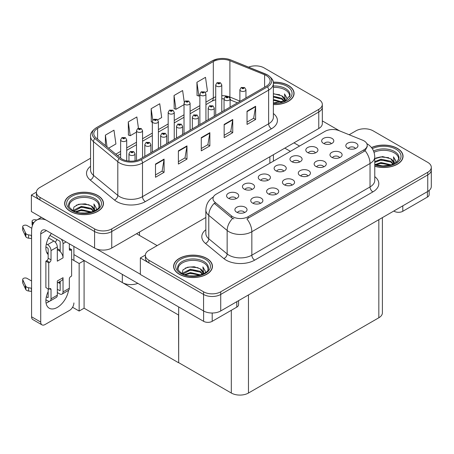 <?xml version="1.0" encoding="UTF-8"?>
<svg xmlns="http://www.w3.org/2000/svg" width="454" height="454" viewBox="0 0 454 454"><rect width="100%" height="100%" fill="white"/><g stroke="black" fill="none" stroke-linecap="round" stroke-linejoin="round"><path stroke-width="0.68" d="M137.84 283.353A12.133 7.009 180 0 1 122.33 282.558L73.906 254.603M322.323 104.409L322.323 123.567A12.133 7.009 0 0 1 318.77 128.522L111.746 248.043A12.133 7.009 0 0 1 94.585 248.043L31.377 211.547L31.377 195.038L94.585 231.529A12.133 7.009 0 0 0 111.746 231.529L318.77 112.007A12.133 7.009 0 0 0 322.323 107.053A12.133 7.009 0 0 1 318.77 112.007L111.746 231.529A12.133 7.009 0 0 1 94.585 231.529L39.958 199.987A12.133 7.009 0 0 1 36.399 195.038L36.399 192.394A12.133 7.009 0 0 0 39.958 197.348L94.585 228.89A12.133 7.009 0 0 0 111.746 228.89L318.77 109.363A12.133 7.009 0 0 0 322.323 104.409A12.133 7.009 0 0 0 318.77 99.454L264.143 67.918A12.133 7.009 0 0 0 248.599 67.13M256.016 65.87L255.103 65.87M36.411 192.127L31.377 195.038M178.677 315.087L84.234 260.562L79.144 263.502L71.618 259.16M84.086 260.647L84.086 308.204L79.144 311.058L72.578 307.273M79.144 311.058L79.144 263.502M178.536 315.172L178.677 362.65L178.677 306.932M178.536 362.729L84.086 308.204M355.442 148.532A3.638 2.1 0 0 0 354.466 147.51A3.638 2.1 0 0 0 350.88 146.977A3.638 2.1 0 0 0 348.343 148.532M356.18 143.214A6.067 3.501 0 0 0 348.405 142.823A6.067 3.501 0 0 0 346.396 147.181A6.067 3.501 0 0 0 347.599 148.169A6.067 3.501 0 0 0 357.389 147.181A6.067 3.501 0 0 0 356.18 143.214M299.583 162.027A3.638 2.1 0 0 0 298.607 161A3.638 2.1 0 0 0 295.021 160.466A3.638 2.1 0 0 0 292.478 162.027M300.321 156.709A6.067 3.501 0 0 0 292.546 156.318A6.067 3.501 0 0 0 290.537 160.671A6.067 3.501 0 0 0 291.74 161.664A6.067 3.501 0 0 0 301.524 160.671A6.067 3.501 0 0 0 300.321 156.709M315.428 152.879A3.638 2.1 0 0 0 314.452 151.852A3.638 2.1 0 0 0 310.865 151.318A3.638 2.1 0 0 0 308.328 152.879M316.166 147.561A6.067 3.501 0 0 0 308.391 147.17A6.067 3.501 0 0 0 306.382 151.523A6.067 3.501 0 0 0 307.585 152.516A6.067 3.501 0 0 0 317.374 151.523A6.067 3.501 0 0 0 316.166 147.561M252.044 189.471A3.638 2.1 0 0 0 251.068 188.444A3.638 2.1 0 0 0 247.481 187.916A3.638 2.1 0 0 0 244.944 189.471M252.787 184.154A6.067 3.501 0 0 0 245.012 183.762A6.067 3.501 0 0 0 243.004 188.115A6.067 3.501 0 0 0 244.207 189.108A6.067 3.501 0 0 0 253.99 188.115A6.067 3.501 0 0 0 252.787 184.154M292.064 185.13A3.638 2.1 0 0 0 291.082 184.103A3.638 2.1 0 0 0 287.495 183.569A3.638 2.1 0 0 0 284.959 185.13M292.802 179.812A6.067 3.501 0 0 0 285.027 179.421A6.067 3.501 0 0 0 283.018 183.774A6.067 3.501 0 0 0 284.221 184.767A6.067 3.501 0 0 0 294.005 183.774A6.067 3.501 0 0 0 292.802 179.812M260.369 203.426A3.638 2.1 0 0 0 259.393 202.399A3.638 2.1 0 0 0 255.806 201.865A3.638 2.1 0 0 0 253.27 203.426M261.107 198.109A6.067 3.501 0 0 0 253.332 197.717A6.067 3.501 0 0 0 251.323 202.07A6.067 3.501 0 0 0 252.526 203.063A6.067 3.501 0 0 0 262.316 202.07A6.067 3.501 0 0 0 261.107 198.109M331.272 143.731A3.638 2.1 0 0 0 330.296 142.704A3.638 2.1 0 0 0 326.71 142.17A3.638 2.1 0 0 0 324.173 143.731M332.016 138.413A6.067 3.501 0 0 0 324.241 138.022A6.067 3.501 0 0 0 322.226 142.374A6.067 3.501 0 0 0 323.435 143.368A6.067 3.501 0 0 0 333.219 142.374A6.067 3.501 0 0 0 332.016 138.413M307.908 175.976A3.638 2.1 0 0 0 306.932 174.955A3.638 2.1 0 0 0 303.346 174.421A3.638 2.1 0 0 0 300.803 175.976M308.646 170.659A6.067 3.501 0 0 0 300.871 170.273A6.067 3.501 0 0 0 298.863 174.625A6.067 3.501 0 0 0 300.066 175.613A6.067 3.501 0 0 0 309.849 174.625A6.067 3.501 0 0 0 308.646 170.659M339.598 157.68A3.638 2.1 0 0 0 338.622 156.658A3.638 2.1 0 0 0 335.035 156.125A3.638 2.1 0 0 0 332.498 157.68M340.335 152.362A6.067 3.501 0 0 0 332.561 151.977A6.067 3.501 0 0 0 330.552 156.329A6.067 3.501 0 0 0 331.755 157.317A6.067 3.501 0 0 0 341.539 156.329A6.067 3.501 0 0 0 340.335 152.362M323.753 166.828A3.638 2.1 0 0 0 322.777 165.806A3.638 2.1 0 0 0 319.19 165.273A3.638 2.1 0 0 0 316.648 166.828M324.491 161.511A6.067 3.501 0 0 0 316.716 161.125A6.067 3.501 0 0 0 314.707 165.477A6.067 3.501 0 0 0 315.91 166.465A6.067 3.501 0 0 0 325.694 165.477A6.067 3.501 0 0 0 324.491 161.511M267.894 180.323A3.638 2.1 0 0 0 266.912 179.296A3.638 2.1 0 0 0 263.331 178.762A3.638 2.1 0 0 0 260.789 180.323M268.632 175.006A6.067 3.501 0 0 0 260.857 174.614A6.067 3.501 0 0 0 258.848 178.967A6.067 3.501 0 0 0 260.051 179.96A6.067 3.501 0 0 0 269.835 178.967A6.067 3.501 0 0 0 268.632 175.006M283.739 171.175A3.638 2.1 0 0 0 282.763 170.148A3.638 2.1 0 0 0 279.176 169.614A3.638 2.1 0 0 0 276.634 171.175M284.476 165.858A6.067 3.501 0 0 0 276.702 165.466A6.067 3.501 0 0 0 274.693 169.819A6.067 3.501 0 0 0 275.896 170.812A6.067 3.501 0 0 0 285.679 169.819A6.067 3.501 0 0 0 284.476 165.858M244.524 212.574A3.638 2.1 0 0 0 243.548 211.547A3.638 2.1 0 0 0 239.962 211.014A3.638 2.1 0 0 0 237.419 212.574M245.262 207.257A6.067 3.501 0 0 0 237.487 206.865A6.067 3.501 0 0 0 235.478 211.218A6.067 3.501 0 0 0 236.682 212.211A6.067 3.501 0 0 0 246.465 211.218A6.067 3.501 0 0 0 245.262 207.257M276.214 194.278A3.638 2.1 0 0 0 275.238 193.251A3.638 2.1 0 0 0 271.651 192.717A3.638 2.1 0 0 0 269.114 194.278M276.957 188.96A6.067 3.501 0 0 0 269.182 188.569A6.067 3.501 0 0 0 267.168 192.922A6.067 3.501 0 0 0 268.376 193.915A6.067 3.501 0 0 0 278.16 192.922A6.067 3.501 0 0 0 276.957 188.96M236.199 198.619A3.638 2.1 0 0 0 235.223 197.592A3.638 2.1 0 0 0 231.636 197.064A3.638 2.1 0 0 0 229.1 198.619M236.943 193.302A6.067 3.501 0 0 0 229.162 192.91A6.067 3.501 0 0 0 227.153 197.263A6.067 3.501 0 0 0 228.356 198.256A6.067 3.501 0 0 0 238.146 197.263A6.067 3.501 0 0 0 236.943 193.302M364.017 140.871A10.919 6.305 0 0 0 362.559 140.167L339.007 130.644A10.919 6.305 0 0 0 325.024 131.348L216.189 194.187A10.919 6.305 0 0 0 212.988 198.642A10.919 6.305 0 0 0 214.963 202.263L231.455 215.86A10.919 6.305 0 0 0 248.122 216.7L364.017 149.786A10.919 6.305 0 0 0 367.218 145.331A10.919 6.305 0 0 0 364.017 140.871M364.993 128.783L364.074 128.783M145.388 255.046L140.348 257.951L203.562 294.447A12.133 7.009 0 0 0 220.723 294.447L427.747 174.921A12.133 7.009 0 0 0 431.3 169.966A12.133 7.009 0 0 1 427.747 174.921L220.723 294.447A12.133 7.009 0 0 1 203.562 294.447L148.929 262.906A12.133 7.009 0 0 1 145.376 257.951L145.376 255.307A12.133 7.009 0 0 0 148.929 260.261L203.562 291.803A12.133 7.009 0 0 0 220.723 291.803L427.747 172.282A12.133 7.009 0 0 0 431.3 167.327A12.133 7.009 0 0 0 427.747 162.373L373.114 130.831A12.133 7.009 0 0 0 355.953 130.831L349.166 134.747M140.348 257.951L140.348 274.466L203.562 310.962A12.133 7.009 0 0 0 220.723 310.962L427.747 191.435A12.133 7.009 0 0 0 431.3 186.481L431.3 167.327M382.393 217.619L382.393 312.812A12.133 7.009 180 0 1 378.835 317.766L248.469 393.033A12.133 7.009 180 0 1 231.307 393.033L178.677 362.65M273.37 104.562A19.414 11.208 0 0 0 294.084 93.382A19.414 11.208 0 0 0 288.398 85.454A19.414 11.208 0 0 0 273.263 82.197M97.792 195.498A19.414 11.208 0 0 0 76.63 193.069A19.414 11.208 0 0 0 64.644 203.426A19.414 11.208 0 0 0 70.33 211.348A19.414 11.208 0 0 0 91.492 213.783A19.414 11.208 0 0 0 103.478 203.426A19.414 11.208 0 0 0 97.792 195.498M64.848 204.453A19.414 11.208 0 0 0 64.78 204.748M266.345 75.591A12.945 7.474 180 0 1 270.136 80.88A12.945 7.474 180 0 1 266.345 86.164L140.207 158.985A12.945 7.474 180 0 1 120.452 157.986L96.14 137.942A12.945 7.474 180 0 1 93.796 133.658A12.945 7.474 180 0 1 97.587 128.368L213.318 61.557A12.945 7.474 180 0 1 229.894 60.717L264.614 74.757A12.945 7.474 180 0 1 266.345 75.591M267.485 74.933A14.562 8.405 0 0 0 265.545 73.991L230.819 59.956A14.562 8.405 0 0 0 227.323 58.912A14.562 8.405 0 0 0 217.614 58.912A14.562 8.405 0 0 0 212.171 60.898L96.447 127.71A14.562 8.405 0 0 0 94.812 138.476L119.124 158.525A14.562 8.405 0 0 0 141.353 159.649L267.485 86.822A14.562 8.405 0 0 0 267.485 74.933M155.506 164.059L155.506 177.27L164.087 172.316L164.087 159.104L155.506 164.059M155.506 174.926L162.118 171.107L164.053 159.541A3.235 1.867 -120 0 0 164.087 159.104M162.061 171.141L164.087 172.316M178.394 150.847L178.394 164.059L186.974 159.104L186.974 145.893L178.394 150.847M178.394 161.715L184.999 157.896L186.934 146.33A3.235 1.867 -120 0 0 186.974 145.893M184.943 157.93L186.974 159.104M247.038 111.213L247.038 124.424L255.619 119.47L255.619 106.259L247.038 111.213M247.038 122.081L253.644 118.267L255.585 106.696A3.235 1.867 -120 0 0 255.619 106.259M253.587 118.301L255.619 119.47M224.157 124.424L224.157 137.636L232.737 132.681L232.737 119.47L224.157 124.424M224.157 135.292L230.763 131.478L232.698 119.907A3.235 1.867 -120 0 0 232.737 119.47M230.706 131.507L232.737 132.681M201.275 137.636L201.275 150.847L209.856 145.893L209.856 132.681L201.275 137.636M201.275 148.503L207.881 144.684L209.816 133.118A3.235 1.867 -120 0 0 209.856 132.681M207.824 144.718L209.856 145.893M90.562 158.225L39.958 187.44A12.133 7.009 0 0 0 36.399 192.394M108.585 148.208L115.918 143.975L113.977 130.173L105.396 135.127L105.396 145.575M184.262 102.19L182.621 90.539L174.041 95.493L174.183 108.625M205.253 92.395L207.444 91.129L205.503 77.328L196.923 82.282L197.064 95.414M138.442 128.221L136.858 116.962L128.278 121.916L128.42 135.048M157.72 119.839L161.681 117.552L159.74 103.75L151.159 108.705L151.301 121.837M152.334 122.222L151.159 121.785M151.159 108.705L152.765 120.145M174.041 95.493L175.982 109.295L184.023 104.653M175.982 109.295L174.041 108.574M196.923 82.282L198.863 96.083L199.868 95.505M198.863 96.083L196.923 95.363M128.278 121.916L130.219 135.718L136.489 132.097M130.219 135.718L128.278 134.991M105.396 135.127L107.059 146.943M103.342 204.748A19.414 11.208 0 0 0 103.274 204.453M293.948 94.699A19.414 11.208 0 0 0 293.88 94.409M374.766 166.266A19.414 11.208 0 0 0 403.056 156.295A19.414 11.208 0 0 0 397.369 148.367A19.414 11.208 0 0 0 371.48 147.556M206.763 258.417A19.414 11.208 0 0 0 185.607 255.982A19.414 11.208 0 0 0 173.621 266.339A19.414 11.208 0 0 0 179.307 274.267A19.414 11.208 0 0 0 200.464 276.696A19.414 11.208 0 0 0 212.449 266.339A19.414 11.208 0 0 0 206.763 258.417M173.82 267.366A19.414 11.208 0 0 0 173.757 267.661M367.218 145.331L367.218 146.665L365.078 150.666L364.017 151.432L246.897 218.902A14.159 8.172 60 0 1 251.839 231.727A16.179 9.341 180 0 1 228.958 231.727A16.179 9.341 180 0 1 227.148 230.479L208.772 215.327A16.179 9.341 180 0 1 205.844 209.969L205.844 233.418A16.179 9.341 0 0 0 208.772 238.776L227.148 253.928A16.179 9.341 0 0 0 228.958 255.176A16.179 9.341 0 0 0 251.839 255.176L370.027 186.946A16.179 9.341 0 0 0 374.766 180.34L374.766 156.891A16.179 9.341 180 0 1 370.027 163.497A14.159 8.172 -120 0 0 365.078 150.666M233.906 218.902L231.455 217.659L214.231 203.318A14.159 9.472 129.5 0 0 208.772 215.327L208.772 238.776A4.046 2.707 -50.5 0 1 205.458 243.423A20.226 11.679 180 0 1 205.844 229.718M205.844 217.494L148.929 250.358A12.133 7.009 0 0 0 145.376 255.307M212.313 267.661A19.414 11.208 0 0 0 212.251 267.366M402.919 157.617A19.414 11.208 0 0 0 402.857 157.322M126.706 160.739L126.706 139.815A3.036 1.754 180 0 1 124.833 141.432A3.036 1.754 180 0 1 121.53 141.052A3.036 1.754 180 0 1 120.639 139.815L121.854 137.71A2.02 1.22 57.8 0 1 122.932 137.766A1.01 0.585 0 0 0 122.96 138.572A1.01 0.585 0 0 0 124.39 138.572A1.01 0.585 0 0 0 124.39 137.749A1.01 0.585 0 0 0 122.994 137.732L124.078 138.164L123.392 138.328L123.403 137.988M122.994 137.732A2.02 1.118 -117.9 0 0 122.047 137.596A2.02 1.118 -117.9 0 0 121.956 137.653M123.374 138.317L122.932 137.766M123.392 138.328L123.374 138.005M135.031 160.812L135.031 153.764A3.036 1.754 180 0 1 133.158 155.387A3.036 1.754 180 0 1 129.855 155.007A3.036 1.754 180 0 1 128.964 153.764L130.173 151.659A2.02 1.22 57.8 0 1 131.251 151.721A1.01 0.585 0 0 0 131.285 152.527A1.01 0.585 0 0 0 132.716 152.527A1.01 0.585 0 0 0 132.716 151.704A1.01 0.585 0 0 0 131.314 151.687L132.284 151.948L131.711 152.277L131.722 151.942M131.314 151.687A2.02 1.118 -117.9 0 0 130.372 151.551A2.02 1.118 -117.9 0 0 130.281 151.608M131.7 152.272L131.251 151.721M131.711 152.277L131.7 151.959M142.556 157.629L142.556 130.667A3.036 1.754 180 0 1 140.683 132.284A3.036 1.754 180 0 1 137.375 131.904A3.036 1.754 180 0 1 136.489 130.667L137.698 128.556A2.02 1.22 57.8 0 1 138.776 128.618A1.01 0.585 0 0 0 138.805 129.424A1.01 0.585 0 0 0 140.235 129.424A1.01 0.585 0 0 0 140.235 128.601A1.01 0.585 0 0 0 138.839 128.584L139.923 129.015L139.236 129.18L138.776 128.618M138.839 128.584A2.02 1.118 -117.9 0 0 137.891 128.448A2.02 1.118 -117.9 0 0 137.8 128.505M158.401 148.481L158.401 121.513A3.036 1.754 180 0 1 156.528 123.136A3.036 1.754 180 0 1 153.219 122.756A3.036 1.754 180 0 1 152.334 121.513L153.543 119.408A2.02 1.22 57.8 0 1 154.621 119.47A1.01 0.585 0 0 0 154.649 120.276A1.01 0.585 0 0 0 156.08 120.276A1.01 0.585 0 0 0 156.08 119.453A1.01 0.585 0 0 0 154.683 119.436L155.773 119.862L155.081 120.032L154.621 119.47M155.092 120.038L155.092 119.691M154.683 119.436A2.02 1.118 -117.9 0 0 153.736 119.3A2.02 1.118 -117.9 0 0 153.651 119.357M155.081 120.032L155.069 119.708M174.245 139.333L174.245 112.365A3.036 1.754 180 0 1 172.372 113.988A3.036 1.754 180 0 1 169.064 113.608A3.036 1.754 180 0 1 168.179 112.365L169.387 110.26A2.02 1.22 57.8 0 1 170.466 110.322A1.01 0.585 0 0 0 170.494 111.128A1.01 0.585 0 0 0 171.924 111.128A1.01 0.585 0 0 0 171.924 110.305A1.01 0.585 0 0 0 170.528 110.288L171.618 110.714L170.925 110.884L170.937 110.543M170.528 110.288A2.02 1.118 -117.9 0 0 169.58 110.152A2.02 1.118 -117.9 0 0 169.495 110.209M170.914 110.872L170.466 110.322M170.925 110.884L170.914 110.56M150.876 152.828L150.876 144.616A3.036 1.754 180 0 1 149.003 146.233A3.036 1.754 180 0 1 145.7 145.859A3.036 1.754 180 0 1 144.809 144.616L146.018 142.511A2.02 1.22 57.8 0 1 147.096 142.573A1.01 0.585 0 0 0 147.13 143.379A1.01 0.585 0 0 0 148.56 143.379A1.01 0.585 0 0 0 148.56 142.556A1.01 0.585 0 0 0 147.158 142.533L148.248 142.965L147.556 143.129L147.096 142.573M147.573 143.141L147.573 142.794M147.158 142.533A2.02 1.118 -117.9 0 0 146.216 142.397A2.02 1.118 -117.9 0 0 146.126 142.46M147.556 143.129L147.544 142.811M166.726 143.68L166.726 135.468A3.036 1.754 180 0 1 164.853 137.085A3.036 1.754 180 0 1 161.545 136.711A3.036 1.754 180 0 1 160.654 135.468L161.868 133.363A2.02 1.22 57.8 0 1 162.946 133.425A1.01 0.585 0 0 0 162.975 134.231A1.01 0.585 0 0 0 164.405 134.231A1.01 0.585 0 0 0 164.405 133.408A1.01 0.585 0 0 0 163.009 133.385L163.973 133.652L163.406 133.981L163.417 133.646M163.009 133.385A2.02 1.118 -117.9 0 0 162.061 133.249A2.02 1.118 -117.9 0 0 161.97 133.311M163.389 133.975L162.946 133.425M163.406 133.981L163.389 133.658M182.57 134.532L182.57 126.32A3.036 1.754 180 0 1 180.698 127.937A3.036 1.754 180 0 1 177.389 127.557A3.036 1.754 180 0 1 176.504 126.32L177.713 124.214A2.02 1.22 57.8 0 1 178.791 124.277A1.01 0.585 0 0 0 178.819 125.083A1.01 0.585 0 0 0 180.249 125.083A1.01 0.585 0 0 0 180.249 124.254A1.01 0.585 0 0 0 178.853 124.237L179.937 124.668L179.251 124.833L178.791 124.277M179.262 124.844L179.262 124.498M178.853 124.237A2.02 1.118 -117.9 0 0 177.906 124.101A2.02 1.118 -117.9 0 0 177.815 124.158M179.251 124.833L179.239 124.51M198.415 125.378L198.415 117.172A3.036 1.754 180 0 1 196.542 118.789A3.036 1.754 180 0 1 193.234 118.409A3.036 1.754 180 0 1 192.348 117.172L193.557 115.066A2.02 1.22 57.8 0 1 194.635 115.129A1.01 0.585 0 0 0 194.664 115.935A1.01 0.585 0 0 0 196.094 115.935A1.01 0.585 0 0 0 196.094 115.106A1.01 0.585 0 0 0 194.698 115.089L195.668 115.356L195.095 115.685L195.107 115.35M194.698 115.089A2.02 1.118 -117.9 0 0 193.75 114.953A2.02 1.118 -117.9 0 0 193.665 115.01M195.084 115.679L194.635 115.129M195.095 115.685L195.084 115.361M402.806 205.838L402.806 211.286L427.401 197.081L427.401 191.633M339.677 130.917L322.323 120.895M299.549 146.057L293.971 142.84M429.178 190.436L429.178 194.607A6.067 3.501 180 0 1 427.401 197.081M402.806 211.286A6.067 3.501 180 0 1 394.225 211.286L394.225 210.792M284.823 148.123L290.395 151.341M393.794 211.036L394.225 211.286M49.554 301.229A16.179 9.341 -60 0 1 48.164 302.126A16.179 9.341 -60 0 1 46.07 303.113M68.531 290.333A16.179 9.341 -60 0 1 57.318 307.409A16.179 9.341 -60 0 1 49.225 308.215A16.179 9.341 -60 0 1 48.164 291.559M48.164 253.275L46.711 252.435M60.178 250.302L57.318 248.65M212.2 313.01L212.2 321.33L236.795 307.131L236.795 301.677M157.141 245.614L136.546 233.725M140.348 274.233L96.628 248.991M56.937 239.485A16.179 9.341 -60 0 1 55.331 242.232M59.593 281.724A16.179 9.341 -60 0 1 59.576 283.285M40.729 322.073A6.067 3.501 120 0 0 41.984 324.854L32.83 319.571A6.067 3.501 -60 0 1 31.576 316.79L40.729 322.073L40.729 233.889A8.093 4.671 60 0 1 42.404 230.189A8.093 4.671 60 0 1 46.45 230.592L203.619 321.33L203.619 310.99M46.121 220.065A24.272 14.012 -120 0 0 36.604 220.139A24.272 14.012 -120 0 0 31.576 231.251L31.576 316.79M41.984 324.854A6.067 3.501 120 0 0 45.02 324.553L69.615 310.349A6.067 3.501 120 0 0 73.906 302.92M48.164 254.569A16.179 9.341 -60 0 1 51.41 233.452M73.906 260.477L73.906 246.443M238.571 300.656L238.571 304.651A6.067 3.501 180 0 1 236.795 307.131M212.2 321.33A6.067 3.501 180 0 1 203.619 321.33M66.068 241.92L63.038 243.667L63.038 257.872A6.067 3.501 -120 0 0 60.178 251.55A6.067 3.501 -120 0 0 58.748 250.438A6.067 3.501 -120 0 0 57.318 249.899M45.905 299.833L47.591 300.803A4.852 2.803 -120 0 0 50.019 301.047A4.852 2.803 -120 0 0 51.024 298.823L57.318 295.191L57.318 280.992L63.038 277.689L63.038 291.888L69.331 288.256L69.331 279.006A2.02 1.169 -60 0 1 70.762 276.531L71.618 276.038L71.618 249.615L69.331 248.293M57.318 295.191A4.852 2.803 60 0 1 56.313 297.415L50.019 301.047M31.576 280.992L27.109 278.41A2.582 1.493 180 0 0 24.295 278.086A2.582 1.493 180 0 0 22.7 279.465L22.7 282.768A2.582 1.493 0 0 0 22.791 283.154L25.855 289.669A4.046 2.338 0 0 0 28.608 291.02L28.608 287.717L31.576 288.256M57.318 283.041L61.784 280.464A6.067 3.501 -120 0 0 63.038 277.689M60.178 281.389L60.178 290.237A0.812 0.465 60 0 1 60.007 290.605A0.812 0.465 60 0 1 59.605 290.566L60.178 290.237M57.318 289.243L59.605 290.566M69.331 288.256A4.852 2.803 60 0 1 68.327 290.475L62.033 294.113A4.852 2.803 -120 0 1 59.605 293.869L57.318 292.546M62.033 294.113A4.852 2.803 -120 0 0 63.038 291.888M53.884 241.029A4.852 2.803 60 0 1 57.318 246.97L51.024 250.602A4.852 2.803 -120 0 0 47.591 244.661L53.884 241.029L48.544 237.941M31.786 228.266L27.109 225.57A2.582 1.493 180 0 0 24.295 225.246A2.582 1.493 180 0 0 22.7 226.62L22.7 229.923A2.582 1.493 0 0 0 22.791 230.309L25.855 236.823A4.046 2.338 0 0 0 28.608 238.174L28.608 234.871L31.576 235.41M63.038 257.872L57.318 261.175L57.318 246.97M63.038 243.667A4.852 2.803 -120 0 0 61.216 239.116M33.778 222.812L32.83 222.267A2.582 1.493 180 0 1 32.075 221.212A2.582 1.493 180 0 1 35.327 219.77L36.836 220.003M60.178 251.55L60.178 242.016A0.812 0.465 60 0 0 59.605 241.029L49.974 235.467M48.164 288.914L48.164 297.171A0.812 0.465 60 0 1 47.999 297.54A0.812 0.465 60 0 1 47.591 297.501L48.164 297.171M45.905 246.987L47.591 247.963A0.812 0.465 60 0 1 48.164 248.951L48.164 258.201A2.02 1.169 -60 0 1 46.734 260.675L45.877 261.175L45.877 287.592L48.737 289.243L49.594 288.75A2.02 1.169 -60 0 1 50.604 288.648A2.02 1.169 -60 0 1 51.024 289.578L51.024 298.823M51.024 250.602L51.024 259.853A2.02 1.169 -60 0 1 49.594 262.327L48.737 262.826L45.877 261.175M46.348 243.94L47.591 244.661M31.576 238.713L31.303 235.257M31.303 238.554L28.608 238.174M28.608 234.871A4.046 2.338 0 0 1 25.855 233.521L22.791 227.006A2.582 1.493 180 0 1 22.7 226.62M25.855 233.521L25.855 236.823M25.311 232.442L25.311 235.745M60.178 283.631L58.237 282.513M71.618 249.615L70.762 250.109A2.02 1.169 -60 0 1 69.751 250.211A2.02 1.169 -60 0 1 69.331 249.286L69.331 243.798M48.737 262.826L48.737 289.243M31.576 291.559L31.303 288.097M46.348 296.785L47.591 297.501M31.303 291.4L28.608 291.02M32.075 221.212L32.075 224.514A2.582 1.493 0 0 0 32.506 225.343M28.608 287.717A4.046 2.338 0 0 1 25.855 286.366L22.791 279.851A2.582 1.493 180 0 1 22.7 279.465M25.855 286.366L25.855 289.669M25.311 285.288L25.311 288.591M273.37 87.412A14.965 8.643 180 0 1 285.248 89.909A14.965 8.643 180 0 1 289.544 96.957M273.28 82.316A19.216 11.095 180 0 1 288.25 85.534A19.216 11.095 180 0 1 293.88 93.382A19.216 11.095 180 0 1 273.37 104.448M273.37 93.672L281.815 95.856L284.772 100.186M273.37 102.791L276.424 102.996M273.37 99.488L282.274 101.951M273.37 100.317L281.395 102.207M273.37 96.186L281.815 98.331L284.408 101.163M273.37 97.014L281.815 99.159L284.045 101.316M284.601 101.072A10.113 5.84 0 0 0 284.777 99.982A10.113 5.84 0 0 0 281.815 95.856M285.345 100.714L284.505 93.933L286.968 98.195L286.871 99.085M284.505 93.933L286.962 98.359M273.37 93.893L279.675 94.755M273.37 97.196L279.386 97.968M273.37 100.499L279.386 101.27M374.039 152.311A14.965 8.643 180 0 1 394.225 152.828A14.965 8.643 180 0 1 398.521 159.876M371.565 147.669A19.216 11.095 180 0 1 397.227 148.452A19.216 11.095 180 0 1 402.857 156.295A19.216 11.095 180 0 1 374.766 166.136M374.766 158.735L382.569 156.585L390.792 158.775L393.749 163.099M380.787 165.818L385.401 165.909M375.146 164.575L381.025 162.492L391.252 164.87M375.952 164.842L381.025 163.315L390.372 165.12M374.766 161.601L381.025 159.189L390.792 161.249L393.38 164.076M374.766 162.424L381.025 160.012L390.792 162.072L393.022 164.229M393.578 163.99A10.113 5.84 0 0 0 393.754 162.901A10.113 5.84 0 0 0 390.792 158.775M394.322 163.627L393.482 156.851L395.945 161.113L395.848 161.999M393.482 156.851L395.939 161.278M375.878 158.066L380.458 156.936L388.652 157.669M377.507 160.812L380.458 160.239L388.357 160.886M377.507 164.11L380.458 163.542L388.357 164.189M69.184 207.001A14.965 8.643 180 0 1 77.589 198.273A14.965 8.643 180 0 1 94.642 199.959A14.965 8.643 180 0 1 98.938 207.001M97.644 195.583A19.216 11.095 180 0 1 103.274 203.426A19.216 11.095 180 0 1 91.413 213.675A19.216 11.095 180 0 1 70.472 211.269A19.216 11.095 180 0 1 64.848 203.426A19.216 11.095 180 0 1 76.709 193.177A19.216 11.095 180 0 1 97.644 195.583M73.196 210.662L73.962 206.973L78.565 204.323L85.227 203.846L91.209 205.9L94.165 210.23M81.209 212.949L85.817 213.039M75.563 211.7L81.442 209.617L91.668 211.995M76.374 211.973L81.442 210.446L90.789 212.251M73.957 211.042L74.291 209.896L81.442 206.315L91.209 208.38L93.802 211.206M74.121 211.116L81.442 207.143L91.209 209.203L93.439 211.36M93.995 211.121A10.113 5.84 0 0 0 94.171 210.032A10.113 5.84 0 0 0 91.209 205.9M94.744 210.758L93.899 203.982L96.362 208.244L96.265 209.129M93.899 203.982L96.362 208.403M76.3 205.197L80.874 204.062L89.069 204.799M77.923 207.938L80.874 207.364L88.78 208.017M77.923 211.241L80.874 210.667L88.78 211.32M178.155 269.92A14.965 8.643 180 0 1 186.566 261.192A14.965 8.643 180 0 1 203.619 262.872A14.965 8.643 180 0 1 207.915 269.92M206.621 258.496A19.216 11.095 180 0 1 212.251 266.339A19.216 11.095 180 0 1 200.39 276.588A19.216 11.095 180 0 1 179.449 274.182A19.216 11.095 180 0 1 173.82 266.339A19.216 11.095 180 0 1 185.68 256.09A19.216 11.095 180 0 1 206.621 258.496M182.173 273.575L182.939 269.892L187.542 267.241L194.198 266.759L200.186 268.819L203.142 273.143M190.181 275.867L194.794 275.958M184.54 274.619L190.419 272.536L200.645 274.914M185.346 274.891L190.419 273.359L199.766 275.164M182.934 273.955L183.268 272.809L190.419 269.233L200.186 271.293L202.773 274.125M183.098 274.034L190.419 270.056L200.186 272.122L202.416 274.278M202.972 274.034A10.113 5.84 0 0 0 203.148 272.945A10.113 5.84 0 0 0 200.186 268.819M203.715 273.671L202.876 266.895L205.339 271.157L205.242 272.042M202.876 266.895L205.333 271.322M185.272 268.11L189.851 266.98L198.046 267.712M186.9 270.856L189.851 270.283L197.751 270.93M186.9 274.159L189.851 273.586L197.751 274.233M190.09 130.185L190.09 103.217A3.036 1.754 180 0 1 188.217 104.834A3.036 1.754 180 0 1 184.914 104.46A3.036 1.754 180 0 1 184.023 103.217L185.232 101.111A2.02 1.22 57.8 0 1 186.31 101.174A1.01 0.585 0 0 0 186.344 101.98A1.01 0.585 0 0 0 187.774 101.98A1.01 0.585 0 0 0 187.774 101.157A1.01 0.585 0 0 0 186.373 101.14L187.462 101.565L186.77 101.73L186.31 101.174M186.787 101.741L186.787 101.395M186.373 101.14A2.02 1.118 -117.9 0 0 185.431 100.998A2.02 1.118 -117.9 0 0 185.34 101.06M186.77 101.73L186.759 101.412M205.934 121.036L205.934 94.069A3.036 1.754 180 0 1 204.062 95.686A3.036 1.754 180 0 1 200.759 95.312A3.036 1.754 180 0 1 199.868 94.069L201.077 91.963A2.02 1.22 57.8 0 1 202.155 92.026A1.01 0.585 0 0 0 202.189 92.832A1.01 0.585 0 0 0 203.619 92.832A1.01 0.585 0 0 0 203.619 92.009A1.01 0.585 0 0 0 202.217 91.986L203.307 92.417L202.615 92.582L202.632 92.247M202.217 91.986A2.02 1.118 -117.9 0 0 201.275 91.85A2.02 1.118 -117.9 0 0 201.184 91.912M202.603 92.576L202.155 92.026M202.615 92.582L202.603 92.258M221.785 111.888L221.785 84.921A3.036 1.754 180 0 1 219.912 86.538A3.036 1.754 180 0 1 216.603 86.158A3.036 1.754 180 0 1 215.712 84.921L216.927 82.815A2.02 1.22 57.8 0 1 218.005 82.878A1.01 0.585 0 0 0 218.034 83.684A1.01 0.585 0 0 0 219.464 83.684A1.01 0.585 0 0 0 219.464 82.855A1.01 0.585 0 0 0 218.068 82.838L219.151 83.269L218.465 83.434L218.005 82.878M218.476 83.445L218.476 83.099M218.068 82.838A2.02 1.118 -117.9 0 0 217.12 82.702A2.02 1.118 -117.9 0 0 217.029 82.759M218.465 83.434L218.448 83.11M214.26 116.23L214.26 108.024A3.036 1.754 180 0 1 212.387 109.641A3.036 1.754 180 0 1 209.084 109.261A3.036 1.754 180 0 1 208.193 108.024L209.402 105.918A2.02 1.22 57.8 0 1 210.48 105.981A1.01 0.585 0 0 0 210.514 106.786A1.01 0.585 0 0 0 211.944 106.786A1.01 0.585 0 0 0 211.944 105.958A1.01 0.585 0 0 0 210.542 105.941L211.632 106.372L210.94 106.537L210.48 105.981M210.542 105.941A2.02 1.118 -117.9 0 0 209.595 105.805A2.02 1.118 -117.9 0 0 209.51 105.861M210.928 106.531L210.928 106.213L210.94 106.537M230.104 107.082L230.104 98.876A3.036 1.754 180 0 1 228.231 100.493A3.036 1.754 180 0 1 224.929 100.113A3.036 1.754 180 0 1 224.038 98.876L225.246 96.77A2.02 1.22 57.8 0 1 226.325 96.833A1.01 0.585 0 0 0 226.359 97.638A1.01 0.585 0 0 0 227.789 97.638A1.01 0.585 0 0 0 227.789 96.81A1.01 0.585 0 0 0 226.387 96.793L227.477 97.224L226.784 97.389L226.325 96.833M226.801 97.394L226.801 97.054M226.387 96.793A2.02 1.118 -117.9 0 0 225.445 96.657A2.02 1.118 -117.9 0 0 225.354 96.713M226.784 97.389L226.773 97.065M245.949 97.933L245.949 89.727A3.036 1.754 180 0 1 244.076 91.345A3.036 1.754 180 0 1 240.773 90.965A3.036 1.754 180 0 1 239.882 89.727L241.097 87.622A2.02 1.22 57.8 0 1 242.175 87.684A1.01 0.585 0 0 0 242.203 88.49A1.01 0.585 0 0 0 243.633 88.49A1.01 0.585 0 0 0 243.633 87.662A1.01 0.585 0 0 0 242.232 87.645L243.321 88.076L242.629 88.241L242.646 87.906M242.232 87.645A2.02 1.118 -117.9 0 0 241.29 87.508A2.02 1.118 -117.9 0 0 241.199 87.565M242.618 88.235L242.175 87.684M242.629 88.241L242.618 87.917M122.33 282.558L122.33 274.398M94.585 248.043L94.585 228.89M318.77 128.522L318.77 109.363M111.746 248.043L111.746 228.89M269.863 163.196L269.863 156.761M139.492 235.427L139.492 232.028M427.747 191.435L427.747 172.282M220.723 310.962L220.723 291.803M203.562 310.962L203.562 291.803M378.835 317.766L378.835 219.674M248.469 393.033L248.469 294.941M231.307 393.033L231.307 310.298M214.963 202.263L214.963 204.062M231.455 215.86L231.455 217.659M248.122 216.7L248.122 218.346M364.017 149.786L364.017 151.432M273.37 113.506A20.226 11.679 180 0 1 271.492 128.766L145.354 201.593A4.046 2.338 60 0 1 142.494 196.639L268.632 123.811A16.179 9.341 0 0 0 273.37 117.206L273.37 83.519A16.179 9.341 180 0 1 268.632 90.125A4.046 2.338 -120 0 0 267.485 86.822M145.354 201.593A20.226 11.679 180 0 1 116.752 201.593A20.226 11.679 180 0 1 114.487 200.032L90.176 179.988A20.226 11.679 180 0 1 90.562 166.283M119.612 196.639A16.179 9.341 0 0 0 142.494 196.639L142.494 162.952A16.179 9.341 180 0 1 117.802 161.703L93.49 141.654A16.179 9.341 180 0 1 90.562 136.296L90.562 169.983A16.179 9.341 0 0 0 93.49 175.346L117.802 195.39A16.179 9.341 0 0 0 119.612 196.639M217.614 58.912L211.865 61.029A4.046 2.338 60 0 1 212.171 60.898M96.447 127.71A4.046 2.338 -120 0 0 96.14 127.841C91.918 130.894 90.057 133.709 90.562 136.296M94.812 138.476A4.046 2.707 129.5 0 0 93.49 141.654L93.49 175.346A4.046 2.707 -50.5 0 1 90.176 179.988M119.124 158.525A4.046 2.707 129.5 0 0 117.802 161.703L117.802 195.39A4.046 2.707 -50.5 0 1 114.487 200.032M141.353 159.649A4.046 2.338 60 0 1 142.494 162.952L268.632 90.125L268.632 123.811A4.046 2.338 60 0 0 271.492 128.766M39.958 197.348L39.958 199.987M97.587 128.368L97.587 139.14M264.614 74.757L264.614 87.162M229.894 60.717L229.894 97.048A12.945 7.474 0 0 0 228.493 96.554M239.882 101.089L229.894 97.048A7.281 3.411 -68 0 0 229.962 98.058M227.567 96.305A12.945 7.474 0 0 0 221.785 95.709M215.712 96.798A12.945 7.474 0 0 0 213.318 97.888L205.934 102.144M213.318 61.557L213.318 97.888A7.281 4.205 60 0 1 211.808 101.219L205.934 104.607M199.868 105.651L190.09 111.292M184.023 114.8L174.245 120.446M168.179 123.948L158.401 129.594M152.334 133.096L142.556 138.742M136.489 142.244L126.706 147.891M120.639 151.392L115.821 154.173M237.465 102.831L231.341 100.357A7.281 3.411 -68 0 1 230.104 98.734M201.275 138.056L209.816 133.118M224.157 124.844L232.698 119.907M247.038 111.633L255.585 106.696M178.394 151.267L186.934 146.33M155.506 164.473L164.053 159.541M254.7 260.131A4.046 2.338 60 0 1 251.839 255.176L251.839 231.727L370.027 163.497L370.027 186.946A4.046 2.338 60 0 0 372.887 191.9L254.7 260.131A20.226 11.679 180 0 1 226.098 260.131A20.226 11.679 180 0 1 223.833 258.57L205.458 243.423M232.664 218.408A14.159 9.472 129.5 0 0 227.148 230.479L227.148 253.928A4.046 2.707 -50.5 0 1 223.833 258.57M374.766 176.634A20.226 11.679 180 0 1 372.887 191.9M148.929 260.261L148.929 262.906M46.45 230.592L40.729 233.889M32.83 224.537L32.83 222.267M51.024 259.853L48.164 258.201M22.791 227.006L22.791 230.309M70.762 250.109L69.331 249.286M49.594 262.327L46.734 260.675M51.024 289.578L49.594 288.75M22.791 279.851L22.791 283.154M273.37 86.016A15.379 8.881 180 0 1 285.543 88.587A15.379 8.881 180 0 1 290.01 95.499L285.401 100.686L273.37 103.018M273.37 83.366A17.394 10.045 180 0 1 286.968 86.277A17.394 10.045 180 0 1 290.475 97.565A17.394 10.045 180 0 1 273.37 103.393M373.574 151.063A15.379 8.881 180 0 1 394.515 151.5A15.379 8.881 180 0 1 398.981 158.418L397.012 161.789L391.149 164.898L382.824 165.954L374.766 164.433M372.297 148.685A17.394 10.045 180 0 1 395.939 149.196A17.394 10.045 180 0 1 397.375 162.458A17.394 10.045 180 0 1 374.766 164.933M68.719 205.548A15.379 8.881 180 0 1 77.668 196.832A15.379 8.881 180 0 1 94.937 198.631A15.379 8.881 180 0 1 99.403 205.548C100.805 210.741 81.714 216.598 72.771 210.423C69.32 207.523 67.969 205.9 68.719 205.548M96.362 196.321A17.394 10.045 180 0 1 96.362 210.525A17.394 10.045 180 0 1 71.76 210.525A17.394 10.045 180 0 1 71.76 196.321A17.394 10.045 180 0 1 96.362 196.321M177.696 268.462A15.379 8.881 180 0 1 186.645 259.75A15.379 8.881 180 0 1 203.914 261.544A15.379 8.881 180 0 1 208.375 268.462C209.782 273.66 190.691 279.511 181.748 273.342C178.297 270.442 176.947 268.813 177.696 268.462M205.333 259.24A17.394 10.045 180 0 1 205.333 273.439A17.394 10.045 180 0 1 180.737 273.439A17.394 10.045 180 0 1 180.737 259.24A17.394 10.045 180 0 1 205.333 259.24M273.416 161.147L273.416 154.706M273.37 83.519C273.915 81.005 272.06 78.184 267.792 75.063L230.944 59.996L227.323 58.912M211.865 61.029L96.14 127.841M231.341 100.357L230.104 99.908M224.038 98.819L221.785 98.785M215.712 99.647L211.808 101.219M199.868 108.114L190.09 113.755M184.023 117.263L174.245 122.903M168.179 126.411L158.401 132.057M152.334 135.559L142.556 141.205M136.489 144.707L126.706 150.353M120.639 153.855L117.58 155.62M374.766 156.891C374.493 151.074 371.934 146.71 367.093 143.804L366.826 143.651M213.516 196.883C208.675 199.788 206.116 204.152 205.844 209.969M126.706 139.815L125.4 137.647L122.047 137.596M120.639 158.14L120.639 139.815M135.031 153.764L133.726 151.602L130.372 151.551M128.964 161.079L128.964 153.764M142.556 130.667L141.245 128.499L137.891 128.448M136.489 160.483L136.489 130.667M158.401 121.513L157.09 119.351L153.736 119.3M152.334 151.988L152.334 121.513M174.245 112.365L172.94 110.203L169.58 110.152M168.179 142.84L168.179 112.365M150.876 144.616L149.57 142.454L146.216 142.397M144.809 156.329L144.809 144.616M166.726 135.468L165.415 133.306L162.061 133.249M160.654 147.181L160.654 135.468M182.57 126.32L181.259 124.158L177.906 124.101M176.504 138.033L176.504 126.32M198.415 117.172L197.11 115.01L193.75 114.953M192.348 128.885L192.348 117.172M36.604 220.139L41.428 217.352M293.88 93.382L293.88 94.994M402.857 156.295L402.857 157.907M103.274 203.426L103.274 205.038M64.848 203.426L64.848 205.038M212.251 266.339L212.251 267.956M173.82 266.339L173.82 267.956M190.09 103.217L188.785 101.055L185.431 100.998M184.023 133.692L184.023 103.217M205.934 94.069L204.629 91.907L201.275 91.85M199.868 124.538L199.868 94.069M221.785 84.921L220.474 82.759L217.12 82.702M215.712 115.39L215.712 84.921M214.26 108.024L212.954 105.861L209.595 105.805M208.193 119.737L208.193 108.024M230.104 98.876L228.799 96.713L225.445 96.657M224.038 110.589L224.038 98.876M245.949 89.727L244.644 87.565L241.29 87.508M239.882 101.441L239.882 89.727"/></g></svg>
